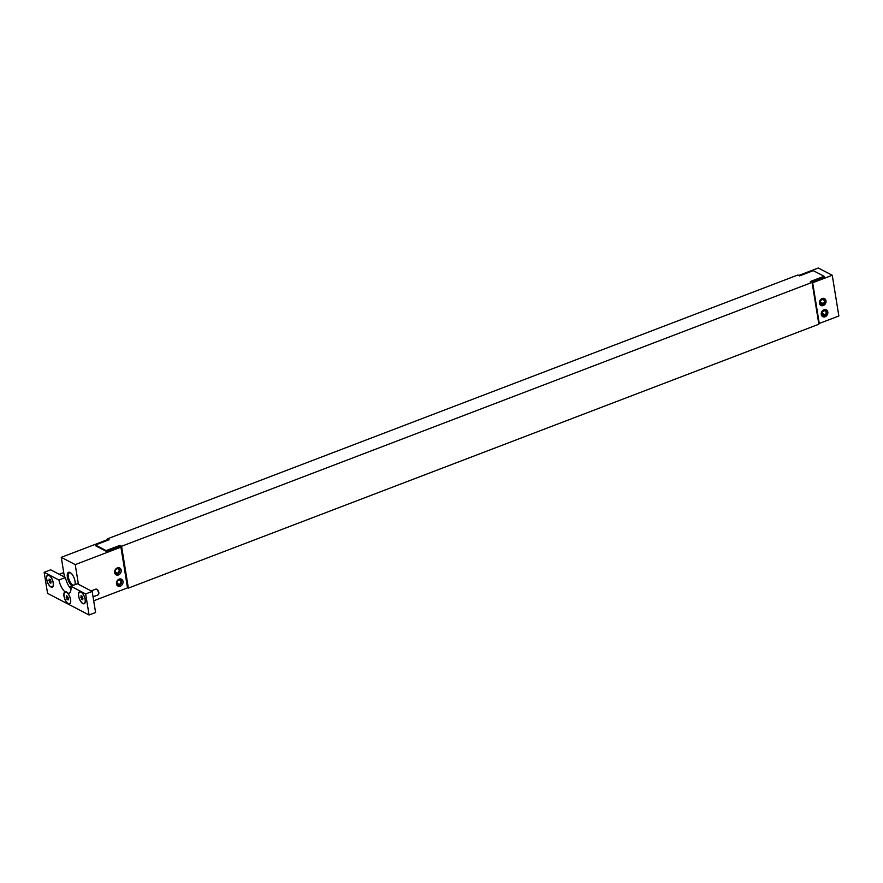 <?xml version="1.0" encoding="UTF-8"?>
<svg xmlns="http://www.w3.org/2000/svg" width="883" height="883" viewBox="0 0 883 883"><rect width="100%" height="100%" fill="white"/><g stroke="black" fill="none" stroke-linecap="round" stroke-linejoin="round"><path stroke-width="1.32" d="M107.583 540.208L107.373 538.873L109.084 539.767L95.375 544.999L95.496 545.705L106.269 551.312L106.159 550.606L119.867 545.374L121.578 546.268L128.355 588.111L127.483 587.648M120.077 546.72L119.867 545.374M118.719 579.347A3.091 2.517 -62.5 0 1 121.567 581.4A3.091 2.517 -62.5 0 1 119.768 584.855L119.26 585.142A3.863 3.146 -62.5 0 1 118.609 585.429L118.532 585.385A3.863 3.146 -62.5 0 1 117.903 585.517M116.898 568.111A3.091 2.517 -62.5 0 1 119.757 570.164A3.091 2.517 -62.5 0 1 117.958 573.63L117.439 573.906A3.863 3.146 -62.5 0 1 116.788 574.193L116.711 574.149A3.863 3.146 -62.5 0 1 116.081 574.292M128.355 588.111L818.85 324.227L812.073 282.394L810.351 281.5L824.06 276.258L824.17 276.964L811.179 281.931M121.578 546.268L812.073 282.394M824.06 276.258L813.276 270.651L799.579 275.882L797.857 274.999L107.373 538.873M106.159 550.606L95.375 544.999M64.448 576.996L65.463 577.526L58.929 580.021L44.15 572.316L50.673 569.822L64.448 576.996L61.269 557.339L106.953 539.877L107.715 540.286M93.708 600.793L127.516 587.868L120.916 547.151L119.36 546.345L106.269 551.312M120.916 547.151L75.232 564.612L78.421 584.27L92.185 591.444L95.596 612.504L89.073 614.998L85.662 593.939L70.883 586.235A11.6 4.978 69.1 0 1 68.929 593.266A11.6 4.978 69.1 0 1 67.903 593.398L67.296 592.438M44.15 572.316L47.561 593.376L89.073 614.998M121.181 570.164A3.863 3.146 -62.5 0 1 119.757 574.127A3.863 3.146 -62.5 0 1 116.137 574.844A3.863 3.146 -62.5 0 1 115.132 569.954A3.863 3.146 -62.5 0 1 119.702 567.979A3.863 3.146 -62.5 0 1 121.181 570.164M123.002 581.4A3.863 3.146 -62.5 0 1 121.567 585.352A3.863 3.146 -62.5 0 1 117.947 586.069A3.863 3.146 -62.5 0 1 116.942 581.191A3.863 3.146 -62.5 0 1 121.523 579.215A3.863 3.146 -62.5 0 1 123.002 581.4M116.446 583.707A3.091 2.517 -62.5 0 0 118.587 585.208L117.781 585.572A3.863 3.146 -62.5 0 1 117.262 585.55M120.695 578.95A3.863 3.146 -62.5 0 1 121.479 580.606A3.863 3.146 -62.5 0 1 121.512 580.815L121.567 581.4M119.768 584.855A3.091 2.517 -62.5 0 1 119.249 585.087L118.609 585.429A3.863 3.146 -62.5 0 1 117.836 585.55M114.624 572.471A3.091 2.517 -62.5 0 0 116.766 573.972L115.96 574.347A3.863 3.146 -62.5 0 1 115.441 574.314M118.874 567.714A3.863 3.146 -62.5 0 1 119.669 569.38A3.863 3.146 -62.5 0 1 119.691 569.59L119.757 570.164M117.958 573.63A3.091 2.517 -62.5 0 1 117.428 573.851L116.788 574.193A3.863 3.146 -62.5 0 1 116.015 574.314M75.232 564.612L61.269 557.339M73.521 585.23A6.623 2.837 69.1 0 1 68.444 577.195A6.623 2.837 69.1 0 1 69.492 572.791A6.623 2.837 69.1 0 1 70.673 572.868M74.967 584.678A7.395 3.179 -110.9 0 0 74.139 578.023A7.395 3.179 -110.9 0 0 70.287 572.614A7.395 3.179 -110.9 0 0 67.384 577.239A7.395 3.179 -110.9 0 0 72.031 585.793M65.463 577.526A11.6 4.978 -110.9 0 0 71.004 588.895M70.883 586.235L77.406 583.74L78.421 584.27M92.185 591.444L85.662 593.939M79.79 591.941A6.192 2.649 69.1 0 1 79.889 591.908A6.192 2.649 69.1 0 1 81.181 592.063A6.192 2.649 69.1 0 1 81.214 592.085M85.176 602.438A6.192 2.649 69.1 0 1 84.304 603.464A6.192 2.649 69.1 0 1 84.205 603.497M78.587 596.036A6.424 2.748 -110.9 0 0 81.777 602.769A6.424 2.748 -110.9 0 0 85.132 602.57A6.424 2.748 -110.9 0 0 84.47 596.776A6.424 2.748 -110.9 0 0 81.104 592.018A6.424 2.748 -110.9 0 0 78.587 596.036M65.187 592.052A6.192 2.649 69.1 0 1 65.287 592.018A6.192 2.649 69.1 0 1 65.386 591.985L64.989 591.875A6.424 2.748 -110.9 0 0 65.375 600.308A6.424 2.748 -110.9 0 0 70.53 602.681A6.424 2.748 -110.9 0 0 67.903 593.398M70.574 602.548A6.192 2.649 69.1 0 1 69.702 603.575A6.192 2.649 69.1 0 1 69.602 603.608M64.989 591.875A11.6 4.978 69.1 0 1 58.929 580.021M46.656 579.403A6.424 2.748 -110.9 0 0 49.845 586.146A6.424 2.748 -110.9 0 0 53.201 585.948A6.424 2.748 -110.9 0 0 52.538 580.153A6.424 2.748 -110.9 0 0 49.172 575.385A6.424 2.748 -110.9 0 0 46.656 579.403M47.859 575.319A6.192 2.649 69.1 0 1 47.947 575.275A6.192 2.649 69.1 0 1 49.282 575.462M53.234 585.815A6.192 2.649 69.1 0 1 52.373 586.842A6.192 2.649 69.1 0 1 52.274 586.875M82.803 603.376A6.192 2.649 69.1 0 1 78.984 597.394A6.192 2.649 69.1 0 1 79.691 591.974A6.192 2.649 69.1 0 1 80.982 592.14A6.192 2.649 69.1 0 1 84.812 598.122A6.192 2.649 69.1 0 1 84.106 603.542A6.192 2.649 69.1 0 1 82.803 603.376M82.759 599.811L81.6 599.215L81.037 595.705L82.185 596.301L82.759 599.811M82.296 596.566L80.739 597.162M81.6 599.215L82.98 598.685M98.642 593.873A2.428 1.038 -110.9 0 0 98.786 593.597A2.428 1.038 -110.9 0 0 98.532 591.4A2.428 1.038 -110.9 0 0 97.262 589.601A2.428 1.038 -110.9 0 0 96.964 589.48M91.159 590.904L95.894 589.093A3.091 1.325 69.1 0 1 96.545 589.182A3.091 1.325 69.1 0 1 96.611 589.215A3.091 1.325 69.1 0 1 98.245 591.511A3.091 1.325 69.1 0 1 98.565 594.303A3.091 1.325 69.1 0 1 98.101 594.877L93.057 596.809M65.386 591.985L65.585 591.908A6.192 2.649 69.1 0 1 66.777 592.107A6.192 2.649 69.1 0 1 66.92 592.184A6.192 2.649 69.1 0 1 68.123 593.233M68.201 603.486A6.192 2.649 69.1 0 1 64.382 597.504A6.192 2.649 69.1 0 1 65.088 592.085A6.192 2.649 69.1 0 1 66.38 592.25A6.192 2.649 69.1 0 1 70.21 598.232A6.192 2.649 69.1 0 1 69.503 603.652A6.192 2.649 69.1 0 1 68.201 603.486M68.157 599.921L66.998 599.325L66.435 595.815L67.583 596.411L68.444 598.464L68.157 599.921M67.693 596.676L66.148 597.272M66.998 599.325L68.377 598.795M49.051 575.517A6.192 2.649 69.1 0 1 52.87 581.5A6.192 2.649 69.1 0 1 52.174 586.908A6.192 2.649 69.1 0 1 50.872 586.754A6.192 2.649 69.1 0 1 47.053 580.771A6.192 2.649 69.1 0 1 47.759 575.352A6.192 2.649 69.1 0 1 49.051 575.517M49.106 579.082L50.254 579.678L51.115 581.731L50.828 583.188L49.669 582.592L49.106 579.082M50.364 579.943L48.808 580.528M51.048 582.063L49.669 582.592M118.587 585.208L118.675 584.458A2.318 1.887 -62.5 0 1 117.262 581.356A2.318 1.887 -62.5 0 1 120.872 582.35A2.318 1.887 -62.5 0 1 119.172 584.369L119.249 585.087M117.053 583.266L119.172 584.369M118.675 584.458L117.262 583.729M116.766 573.972L116.854 573.233A2.318 1.887 -62.5 0 1 115.441 570.12A2.318 1.887 -62.5 0 1 119.062 571.124A2.318 1.887 -62.5 0 1 117.351 573.144L117.428 573.851M115.232 572.029L117.351 573.144M116.854 573.233L115.441 572.493M832.261 275.275L812.68 282.759L819.269 323.476L838.85 315.993L832.261 275.275L818.287 268.002L798.762 275.463M819.468 303.277A3.863 3.146 -62.5 0 1 820.892 299.315A3.863 3.146 -62.5 0 1 824.512 298.597A3.863 3.146 -62.5 0 1 825.517 303.487A3.863 3.146 -62.5 0 1 820.936 305.463A3.863 3.146 -62.5 0 1 819.468 303.277M821.278 314.514A3.863 3.146 -62.5 0 1 822.713 310.551A3.863 3.146 -62.5 0 1 826.333 309.834A3.863 3.146 -62.5 0 1 827.338 314.712A3.863 3.146 -62.5 0 1 822.757 316.688A3.863 3.146 -62.5 0 1 821.278 314.514M812.084 282.45L812.68 282.759M819.269 323.476L818.673 323.167M822.161 313.322L825.064 314.834L825.373 315.43L824.678 315.507M825.737 309.613A3.863 3.146 -62.5 0 1 826.72 311.644L826.786 312.229A3.091 2.517 117.5 0 0 823.751 310.22A3.091 2.517 117.5 0 0 821.543 314.094A3.091 2.517 117.5 0 0 824.744 315.805L822.205 313.873M824.744 315.805L824.17 316.114A3.863 3.146 -62.5 0 1 822.239 316.335M825.064 314.834A2.318 1.887 117.5 0 0 825.219 310.993A2.318 1.887 117.5 0 0 823.077 315.11A2.318 1.887 117.5 0 0 824.59 315.121M825.373 315.43A3.091 2.517 117.5 0 0 826.786 312.229M820.34 302.096L823.243 303.609L823.552 304.194L822.857 304.271M823.916 298.377A3.863 3.146 -62.5 0 1 824.899 300.419L824.965 300.993A3.091 2.517 117.5 0 0 821.93 298.995A3.091 2.517 117.5 0 0 819.722 302.869A3.091 2.517 117.5 0 0 822.923 304.569L820.384 302.637M822.923 304.569L822.349 304.889A3.863 3.146 -62.5 0 1 820.417 305.099M823.243 303.609A2.318 1.887 117.5 0 0 823.398 299.767A2.318 1.887 117.5 0 0 821.256 303.884A2.318 1.887 117.5 0 0 822.779 303.884M823.552 304.194A3.091 2.517 117.5 0 0 824.965 300.993M97.262 589.601L96.611 589.215M98.786 593.597L98.565 594.303M67.66 592.625L66.92 592.184M59.227 574.281L63.731 572.559"/></g></svg>
